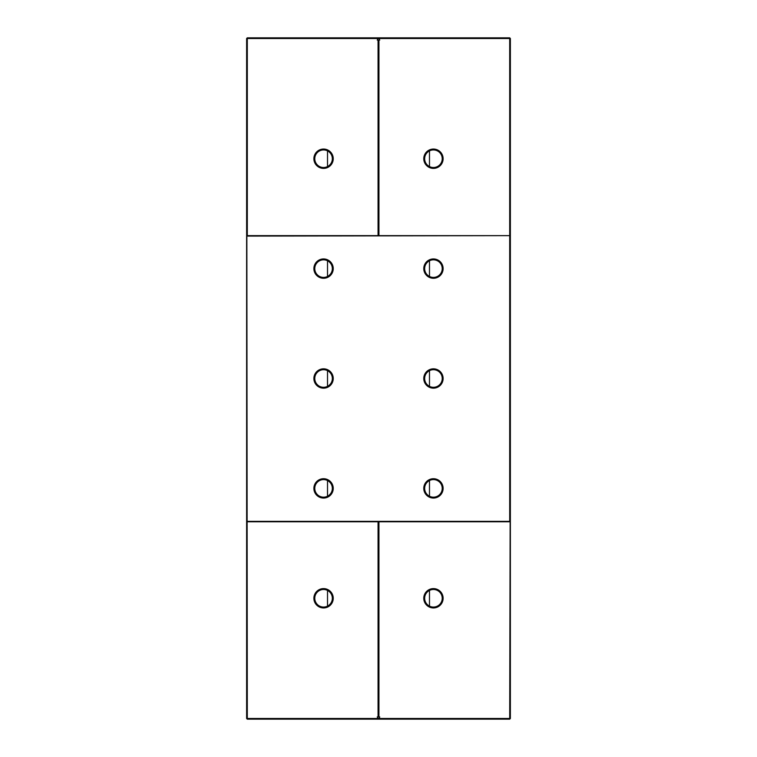 <?xml version="1.0" encoding="UTF-8"?>
<svg xmlns="http://www.w3.org/2000/svg" width="757" height="757" viewBox="0 0 757 757"><rect width="100%" height="100%" fill="white"/><g stroke="black" fill="none" stroke-linecap="round" stroke-linejoin="round"><path stroke-width="1.14" d="M378.122 38.512L509.707 38.512L509.707 37.85L247.293 37.85L247.293 38.512L378.122 38.512L377.232 40.045L378.065 40.045L378.065 235.645L246.858 235.645L247.293 718.488L246.64 718.488L246.64 38.512L247.293 38.512L247.293 235.645M313.89 158.724A9.671 9.671 0 0 0 328.396 167.098A9.671 9.671 0 0 0 328.396 150.35A9.671 9.671 0 0 0 313.89 158.724M314.77 158.724A8.791 8.791 0 0 0 327.951 166.341A8.791 8.791 0 0 0 327.951 151.116A8.791 8.791 0 0 0 314.77 158.724M509.707 37.85L510.36 38.512L510.36 718.488L509.707 718.488L510.142 521.355L247.293 521.355M378.878 38.512L379.768 40.045L378.935 40.045L378.935 235.645L509.707 235.645L509.707 38.512L510.36 38.512M423.778 158.724A9.671 9.671 0 0 0 438.275 167.098A9.671 9.671 0 0 0 438.275 150.35A9.671 9.671 0 0 0 423.778 158.724M509.707 235.645L247.293 236.089M247.293 37.85L246.64 38.512M246.64 718.488L247.293 719.15L247.293 718.488L378.122 718.488L377.232 716.955L378.065 716.955L378.065 521.791L247.293 521.791M313.89 598.276A9.671 9.671 0 0 0 328.396 606.65A9.671 9.671 0 0 0 328.396 589.902A9.671 9.671 0 0 0 313.89 598.276M247.293 719.15L509.707 719.15L509.707 718.488L378.122 718.488M509.707 236.089L509.707 521.355M313.89 488.388A9.671 9.671 0 0 0 328.396 496.762A9.671 9.671 0 0 0 328.396 480.014A9.671 9.671 0 0 0 313.89 488.388M423.778 488.388A9.671 9.671 0 0 0 438.275 496.762A9.671 9.671 0 0 0 438.275 480.014A9.671 9.671 0 0 0 423.778 488.388M423.778 378.5A9.671 9.671 0 0 0 438.275 386.874A9.671 9.671 0 0 0 438.275 370.126A9.671 9.671 0 0 0 423.778 378.5M313.89 378.5A9.671 9.671 0 0 0 328.396 386.874A9.671 9.671 0 0 0 328.396 370.126A9.671 9.671 0 0 0 313.89 378.5M313.89 268.612A9.671 9.671 0 0 0 328.396 276.986A9.671 9.671 0 0 0 328.396 260.238A9.671 9.671 0 0 0 313.89 268.612M423.778 268.612A9.671 9.671 0 0 0 438.275 276.986A9.671 9.671 0 0 0 438.275 260.238A9.671 9.671 0 0 0 423.778 268.612M429.484 150.88L429.484 166.578M429.484 260.758L429.484 276.466M429.484 370.646L429.484 386.354M429.484 480.534L429.484 496.242M429.484 590.422L429.484 606.12M327.516 590.422L327.516 606.12M327.516 480.534L327.516 496.242M327.516 370.646L327.516 386.354M327.516 260.758L327.516 276.466M327.516 150.88L327.516 166.578M424.649 158.724A8.791 8.791 0 0 0 437.839 166.341A8.791 8.791 0 0 0 437.839 151.116A8.791 8.791 0 0 0 424.649 158.724M314.77 598.276A8.791 8.791 0 0 0 327.951 605.884A8.791 8.791 0 0 0 327.951 590.659A8.791 8.791 0 0 0 314.77 598.276M378.878 718.488L379.768 716.955L378.935 716.955L378.935 521.791L509.707 521.791M314.77 488.388A8.791 8.791 0 0 0 327.951 495.996A8.791 8.791 0 0 0 327.951 480.771A8.791 8.791 0 0 0 314.77 488.388M424.649 488.388A8.791 8.791 0 0 0 437.839 495.996A8.791 8.791 0 0 0 437.839 480.771A8.791 8.791 0 0 0 424.649 488.388M424.649 378.5A8.791 8.791 0 0 0 437.839 386.117A8.791 8.791 0 0 0 437.839 370.883A8.791 8.791 0 0 0 424.649 378.5M314.77 378.5A8.791 8.791 0 0 0 327.951 386.117A8.791 8.791 0 0 0 327.951 370.883A8.791 8.791 0 0 0 314.77 378.5M314.77 268.612A8.791 8.791 0 0 0 327.951 276.229A8.791 8.791 0 0 0 327.951 261.004A8.791 8.791 0 0 0 314.77 268.612M424.649 268.612A8.791 8.791 0 0 0 437.839 276.229A8.791 8.791 0 0 0 437.839 261.004A8.791 8.791 0 0 0 424.649 268.612M424.649 598.276A8.791 8.791 0 0 0 437.839 605.884A8.791 8.791 0 0 0 437.839 590.659A8.791 8.791 0 0 0 424.649 598.276M509.707 719.15L510.36 718.488M423.778 598.276A9.671 9.671 0 0 0 438.275 606.65A9.671 9.671 0 0 0 438.275 589.902A9.671 9.671 0 0 0 423.778 598.276"/></g></svg>
